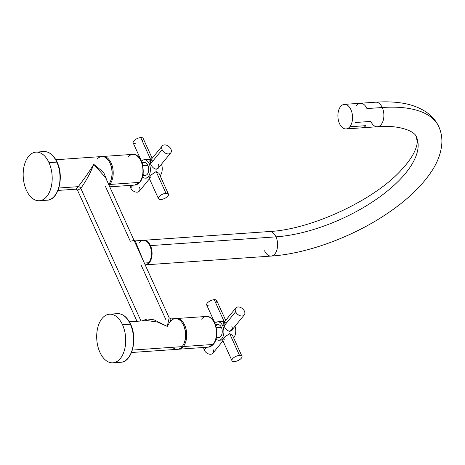 <?xml version="1.0" encoding="UTF-8"?>
<svg xmlns="http://www.w3.org/2000/svg" width="465" height="465" viewBox="0 0 465 465"><rect width="100%" height="100%" fill="white"/><g stroke="black" fill="none" stroke-linecap="round" stroke-linejoin="round"><path stroke-width="0.7" d="M105.572 177.589L93.75 164.325L103.631 172.329L107.636 182.146L103.631 172.329L93.75 164.325C89.6 171.155 84.421 178.607 78.219 186.663A2.215 1.511 -140.6 0 1 80.823 188.366L77.556 190.301L80.823 188.366L140.994 321.007L80.823 188.366C86.641 180.054 90.948 172.038 93.75 164.325L105.572 177.589L140.663 254.948L134.089 240.452L130.299 241.242L105.532 186.639M172.445 347.297A15.386 9.126 -94 0 0 182.117 346.623L132.374 350.093L182.117 346.623A15.386 9.126 86 0 0 184.826 329.104A15.386 9.126 86 0 0 175.305 318.612L171.027 318.914L169.179 317.81L167.272 326.401L154.089 319.85L147.231 318.949L141.68 320.96L147.231 318.949L154.089 319.85L167.272 326.401L170.306 321.146L171.027 318.914L170.306 321.146L167.272 326.401L169.179 317.804L140.668 254.954M165.912 319.746L141.145 265.143M143.179 260.493L135.21 240.893L143.179 260.493M134.054 240.382L135.21 240.893L143.267 240.329A12.305 7.301 86 0 1 150.881 248.723A12.305 7.301 86 0 1 148.719 262.737L144.336 263.045L148.719 262.737A12.305 7.301 -94 0 0 149.835 245.654A12.305 7.301 -94 0 0 139.529 242.474M145.161 264.864A12.305 7.301 -94 0 0 148.719 262.737A12.305 7.301 86 0 1 145.161 264.864M55.858 159.739L101.783 156.536A15.386 9.126 86 0 1 111.286 166.947A15.386 9.126 86 0 1 108.682 184.442A15.386 9.126 -94 0 0 110.286 181.792A15.386 9.126 -94 0 0 108.839 161.041A15.386 9.126 -94 0 0 97.109 159.222M78.219 186.663L58.852 188.017L78.219 186.663L75.702 189.197L78.219 186.663C84.421 178.607 89.6 171.155 93.75 164.325C90.948 172.038 86.641 180.054 80.823 188.366A2.215 1.511 39.4 0 0 78.219 186.663M147.085 320.583L157.449 322.042L167.272 326.401L157.449 322.042L147.085 320.583L129.38 321.815M170.632 321.298A15.386 9.126 -94 0 1 182.361 323.117A15.386 9.126 -94 0 1 183.809 343.868A15.386 9.126 -94 0 1 182.117 346.623A15.386 9.126 86 0 1 177.444 349.302L131.519 352.511M183.925 343.6A14.642 8.684 -94 0 0 182.513 323.361A14.642 8.684 86 0 1 182.664 323.594A14.642 8.684 86 0 1 184.041 343.35L183.809 343.868M110.403 181.524A14.642 8.684 -94 0 0 108.99 161.285A14.642 8.684 86 0 1 109.141 161.518A14.642 8.684 86 0 1 110.519 181.274L110.286 181.792M344.362 104.375A12.305 7.301 -94 0 0 340.618 106.52A12.305 7.301 -94 0 0 338.456 120.534A12.305 7.301 -94 0 0 346.07 128.927A12.305 7.301 -94 0 0 349.814 126.782A12.305 7.301 -94 0 0 351.976 112.768A12.305 7.301 -94 0 0 344.362 104.375L360.369 103.259A12.305 7.301 86 0 1 366.943 108.578L382.259 107.508A12.305 7.301 -94 0 0 375.691 102.19A12.305 7.301 86 0 1 382.259 107.508L366.943 108.578A12.305 7.301 -94 0 0 360.369 103.259A12.305 7.301 -94 0 0 356.632 105.404M349.814 126.782L365.821 125.66A12.305 7.301 86 0 1 362.084 127.811A12.305 7.301 -94 0 0 365.821 125.66L349.814 126.782A12.305 7.301 -94 0 0 350.93 109.694A12.305 7.301 -94 0 0 340.618 106.52A12.305 7.301 -94 0 0 339.502 123.603A12.305 7.301 -94 0 0 349.814 126.782M355.516 122.487L370.832 121.417A12.305 7.301 -94 0 0 377.406 126.742A12.305 7.301 -94 0 0 383.334 119.964A12.305 7.301 -94 0 0 382.259 107.508A12.305 7.301 86 0 1 383.334 119.964A12.305 7.301 86 0 1 377.406 126.742C400.092 124.672 415.187 131.595 416.425 136.942A102.143 43.698 -24.4 0 1 378.4 197.858A102.143 43.698 -24.4 0 1 275.983 236.854A12.305 7.301 -94 0 0 269.415 231.529A12.305 7.301 86 0 1 275.983 236.854A102.143 43.698 155.6 0 0 378.4 197.858A102.143 43.698 155.6 0 0 416.425 136.942L417.239 142.174C417.146 144.592 416.274 147.649 414.635 151.346C412.083 156.99 407.607 163.256 401.196 170.144C374.122 200.171 311.393 229.46 269.415 231.529L143.894 240.289A12.305 7.301 -94 0 0 143.58 240.318A12.305 7.301 -94 0 1 150.462 245.607A12.305 7.301 -94 0 0 143.894 240.289M360.369 103.259L375.691 102.19C384.642 101.556 392.942 101.783 400.592 102.87C411.054 104.288 419.965 107.613 427.329 112.844C432.404 116.535 436.24 121.179 438.844 126.771A126.753 54.225 155.6 0 0 382.259 107.508A126.753 54.225 -24.4 0 1 438.844 126.771C441.32 132.374 442.291 138.274 441.75 144.476C440.872 153.415 437.559 162.256 431.811 171.015C421.337 186.883 405.37 201.793 383.927 215.731C349.994 237.923 305.906 253.82 271.124 256.081A12.305 7.301 -94 0 0 277.059 249.304A12.305 7.301 -94 0 0 275.983 236.854L150.462 245.607L275.983 236.854A12.305 7.301 86 0 1 277.059 249.304A12.305 7.301 86 0 1 271.124 256.081L145.609 264.841A12.305 7.301 -94 0 0 151.538 258.063A12.305 7.301 -94 0 0 150.462 245.607A12.305 7.301 -94 0 1 151.474 258.296A12.305 7.301 -94 0 1 145.289 264.852A12.305 7.301 -94 0 0 145.609 264.841M264.556 250.763A12.305 7.301 -94 0 0 271.124 256.081M150.119 246.026A11.567 6.865 86 0 1 149.945 260.795A11.567 6.865 -94 0 0 150.119 246.026A11.567 6.865 -94 0 0 148.748 243.689A11.567 6.865 86 0 1 150.119 246.026M215.405 324.762L217.951 324.582A6.463 3.83 86 0 1 221.398 327.377L216.242 327.738L221.398 327.377A6.463 3.83 86 0 1 221.34 335.55A6.463 3.83 86 0 1 216.521 336.404M224.333 321.983L223.967 325.721L222.683 325.814A9.23 5.475 -94 0 1 223.491 335.149A9.23 5.475 -94 0 1 219.044 340.235A9.23 5.475 -94 0 1 215.981 338.973A9.23 5.475 -94 0 0 222.694 337.311A9.23 5.475 -94 0 0 222.683 325.814A9.23 5.475 -94 0 0 214.906 323.495A9.23 5.475 -94 0 1 217.76 321.821L221.729 321.542M215.795 325.965A6.463 3.83 86 0 1 221.398 327.377A6.463 3.83 86 0 1 221.962 333.917A6.463 3.83 86 0 1 218.852 337.474L216.301 337.648M223.589 322.408L223.967 325.721L222.683 325.814A9.23 5.475 -94 0 0 217.76 321.821M221.898 321.53L224.101 321.402L214.237 299.663L224.101 321.402M233.639 337.881A9.23 5.475 -94 0 0 235.028 326.221A9.23 5.475 86 0 1 233.639 337.881M232.413 329.883L229.832 331.312C227.28 330.813 225.327 328.947 223.967 325.721C225.327 328.947 227.28 330.813 229.832 331.312L233.36 328.249M222.514 339.869L224.676 337.02L229.646 333.638L239.51 355.376A5.475 2.342 155.6 0 0 234.017 357.469A5.475 2.342 155.6 0 0 231.977 360.735A5.475 2.342 155.6 0 0 234.424 361.567A5.475 2.342 -24.4 0 1 232.57 358.777A5.475 2.342 -24.4 0 1 239.51 355.376A5.475 2.342 -24.4 0 1 241.364 358.166A5.475 2.342 -24.4 0 1 234.424 361.567A5.475 2.342 155.6 0 0 239.917 359.474A5.475 2.342 155.6 0 0 241.951 356.207A5.475 2.342 155.6 0 0 239.51 355.376L229.646 333.638L224.816 336.875L222.508 339.805M223.084 339.95L224.56 339.822M224.049 322.332A5.783 3.947 39.4 0 0 223.38 322.739A5.783 3.947 -140.6 0 1 224.049 322.332M232.157 330.162A5.783 3.947 39.4 0 0 232.512 329.284A5.783 3.947 -140.6 0 1 232.157 330.162M231.872 326.482A5.475 3.737 -140.6 0 1 229.355 331.307A5.475 3.737 -140.6 0 0 231.704 330.266L244.276 314.968A5.475 3.737 39.4 0 0 244.439 311.184A5.475 3.737 -140.6 0 1 242.085 315.997A5.475 3.737 -140.6 0 1 235.645 311.8A5.475 3.737 39.4 0 0 239.859 315.642A5.475 3.737 39.4 0 0 244.276 314.968M223.287 323.262A5.475 3.737 -140.6 0 1 226.92 322.414M229.646 333.638L232.5 335.37M224.054 325.901L235.645 311.8A5.475 3.737 -140.6 0 1 237.999 306.981A5.475 3.737 -140.6 0 1 244.439 311.184A5.475 3.737 39.4 0 0 240.225 307.336A5.475 3.737 39.4 0 0 235.813 308.016A5.475 3.737 39.4 0 0 235.645 311.8L224.054 325.901M222.979 340.886L212.848 353.214A5.475 3.737 -140.6 0 1 208.436 353.888A5.475 3.737 -140.6 0 1 204.216 350.046L206.489 347.279L204.216 350.046A5.475 3.737 -140.6 0 1 203.827 347.465A5.475 3.737 39.4 0 0 204.216 350.046A5.475 3.737 39.4 0 0 210.662 354.243A5.475 3.737 39.4 0 0 213.017 349.43M215.022 323.349L206.704 305.017A5.475 2.342 -24.4 0 1 208.744 301.756A5.475 2.342 -24.4 0 1 214.237 299.663A5.475 2.342 155.6 0 0 207.297 303.064A5.475 2.342 155.6 0 0 209.151 305.854M215.696 302.884A5.475 2.342 155.6 0 0 214.237 299.663A5.475 2.342 -24.4 0 1 216.678 300.495L225.682 320.339M183.303 346.541A15.386 9.126 -94 0 0 186.012 329.022A15.386 9.126 -94 0 0 176.491 318.531A15.386 9.126 -94 0 0 175.898 318.606A15.386 9.126 86 0 1 185.895 328.552A15.386 9.126 86 0 1 183.303 346.541L213.057 344.46L183.303 346.541L182.559 346.053L183.303 346.541A15.386 9.126 86 0 1 178.037 349.232A15.386 9.126 -94 0 0 178.63 349.221A15.386 9.126 -94 0 0 183.303 346.541M176.491 318.531L206.239 316.456A15.386 9.126 86 0 1 215.76 326.947A15.386 9.126 86 0 1 213.057 344.46A15.386 9.126 86 0 1 208.384 347.146A15.386 9.126 -94 0 0 213.057 344.46A0.738 0.506 39.4 0 0 213.348 344.327A0.738 0.506 -140.6 0 1 213.057 344.46A15.386 9.126 -94 0 0 215.76 326.947A15.386 9.126 -94 0 0 206.239 316.456A15.386 9.126 -94 0 0 201.566 319.141M142.273 163.883A6.463 3.83 86 0 1 147.876 165.302L142.72 165.662L147.876 165.302A6.463 3.83 86 0 1 148.44 171.835A6.463 3.83 86 0 1 145.33 175.398L142.784 175.572M144.237 159.745A9.23 5.475 -94 0 1 149.166 163.738L150.451 163.645L149.166 163.738A9.23 5.475 -94 0 1 149.968 173.073A9.23 5.475 -94 0 1 145.522 178.159A9.23 5.475 -94 0 1 142.464 176.898A9.23 5.475 -94 0 0 149.172 175.235A9.23 5.475 -94 0 0 149.166 163.738A9.23 5.475 -94 0 0 141.383 161.419A9.23 5.475 -94 0 1 144.237 159.745L148.213 159.466M141.883 162.686L144.429 162.506A6.463 3.83 86 0 1 147.876 165.302A6.463 3.83 86 0 1 147.818 173.474A6.463 3.83 86 0 1 142.999 174.329M150.817 159.908L150.451 163.645C151.805 166.871 153.758 168.737 156.31 169.237L159.838 166.174M161.506 164.145A9.23 5.475 86 0 1 160.117 175.805A9.23 5.475 -94 0 0 161.506 164.145M158.46 198.66A5.475 2.342 155.6 0 0 160.902 199.491A5.475 2.342 -24.4 0 1 159.047 196.701A5.475 2.342 -24.4 0 1 165.988 193.301L156.124 171.556L165.988 193.301A5.475 2.342 155.6 0 0 160.495 195.393A5.475 2.342 155.6 0 0 158.46 198.66L148.998 177.799L151.16 174.945L156.124 171.556L151.294 174.799L148.986 177.729M149.561 177.874L151.038 177.746M148.376 159.454L150.579 159.326L140.715 137.588A5.475 2.342 -24.4 0 1 143.162 138.419L152.16 158.263M149.864 160.663A5.783 3.947 -140.6 0 1 150.526 160.256A5.783 3.947 -140.6 0 0 149.864 160.663M158.989 167.208A5.783 3.947 -140.6 0 1 158.635 168.086A5.783 3.947 -140.6 0 0 158.989 167.208M170.754 152.892A5.475 3.737 39.4 0 0 170.922 149.108A5.475 3.737 -140.6 0 1 168.568 153.921A5.475 3.737 -140.6 0 1 162.122 149.718L150.532 163.825L162.122 149.718A5.475 3.737 39.4 0 0 166.336 153.566A5.475 3.737 39.4 0 0 170.754 152.892L158.181 168.191A5.475 3.737 -140.6 0 1 155.833 169.231A5.475 3.737 39.4 0 0 158.35 164.407M153.398 160.338A5.475 3.737 39.4 0 0 149.765 161.186M150.067 160.332L150.451 163.645C151.805 166.871 153.758 168.737 156.31 169.237L158.891 167.807M142.174 140.808A5.475 2.342 155.6 0 0 140.715 137.588A5.475 2.342 155.6 0 0 133.775 140.988A5.475 2.342 155.6 0 0 135.629 143.778M141.5 161.274L133.188 142.941A5.475 2.342 -24.4 0 1 135.222 139.674A5.475 2.342 -24.4 0 1 140.715 137.588L150.579 159.326M149.457 178.81L139.326 191.138A5.475 3.737 -140.6 0 1 134.914 191.813A5.475 3.737 -140.6 0 1 130.7 187.97L132.973 185.204L130.7 187.97A5.475 3.737 -140.6 0 1 130.31 185.39A5.475 3.737 39.4 0 0 130.7 187.97A5.475 3.737 39.4 0 0 137.14 192.167A5.475 3.737 39.4 0 0 139.494 187.354M162.122 149.718A5.475 3.737 -140.6 0 1 164.476 144.906A5.475 3.737 -140.6 0 1 170.922 149.108A5.475 3.737 39.4 0 0 166.703 145.26A5.475 3.737 39.4 0 0 162.291 145.94A5.475 3.737 39.4 0 0 162.122 149.718M165.988 193.301A5.475 2.342 -24.4 0 1 167.842 196.091A5.475 2.342 -24.4 0 1 160.902 199.491A5.475 2.342 155.6 0 0 166.394 197.398A5.475 2.342 155.6 0 0 168.435 194.132A5.475 2.342 155.6 0 0 165.988 193.301M156.124 171.556L158.978 173.294M109.048 185.256A15.386 9.126 -94 0 0 109.787 184.46L139.535 182.385A15.386 9.126 86 0 1 134.862 185.07A15.386 9.126 -94 0 0 139.535 182.385L109.787 184.46A15.386 9.126 -94 0 0 112.495 166.947A15.386 9.126 -94 0 0 102.968 156.455A15.386 9.126 -94 0 0 102.381 156.531A15.386 9.126 86 0 1 112.373 166.476A15.386 9.126 86 0 1 109.787 184.46A15.386 9.126 86 0 1 109.048 185.256M102.968 156.455L132.717 154.38A15.386 9.126 86 0 1 142.244 164.872A15.386 9.126 86 0 1 139.535 182.385A15.386 9.126 -94 0 0 142.244 164.872A15.386 9.126 -94 0 0 132.717 154.38A15.386 9.126 -94 0 0 128.044 157.065M109.757 186.82L134.862 185.07L139.826 182.251A0.738 0.506 -140.6 0 1 139.535 182.385A0.738 0.506 39.4 0 0 139.826 182.251C146.992 174.462 141.959 153.101 132.717 154.38M109.037 183.971L109.787 184.46L109.037 183.971M48.994 162.663A24.366 14.456 -94 0 0 28.586 156.374A24.366 14.456 -94 0 0 26.371 190.197A24.366 14.456 -94 0 0 46.779 196.486A24.366 14.456 -94 0 0 48.994 162.663L56.806 162.116A24.366 14.456 86 0 1 58.927 186.767A24.366 14.456 86 0 1 47.186 200.194A24.366 14.456 -94 0 0 58.927 186.767A24.366 14.456 -94 0 0 56.806 162.116L48.994 162.663A24.366 14.456 -94 0 0 35.985 152.119A24.366 14.456 -94 0 0 24.244 165.54A24.366 14.456 -94 0 0 26.371 190.197A24.366 14.456 -94 0 0 39.38 200.735A24.366 14.456 -94 0 0 51.121 187.314A24.366 14.456 -94 0 0 48.994 162.663M57.056 162.488A0.738 0.314 155.6 0 0 57.131 162.227C53.742 155.072 49.296 151.52 43.797 151.578A24.366 14.456 86 0 1 56.806 162.116A0.738 0.314 -24.4 0 1 57.131 162.227A0.738 0.314 155.6 0 0 56.806 162.116A24.366 14.456 -94 0 0 43.797 151.578L35.985 152.119M122.516 324.739A24.366 14.456 -94 0 0 102.108 318.449A24.366 14.456 -94 0 0 99.894 352.272A24.366 14.456 -94 0 0 120.301 358.562A24.366 14.456 -94 0 0 122.516 324.739L130.328 324.192A24.366 14.456 86 0 1 132.449 348.849A24.366 14.456 86 0 1 120.708 362.27A24.366 14.456 -94 0 0 132.449 348.849A24.366 14.456 -94 0 0 130.328 324.192L122.516 324.739A24.366 14.456 -94 0 0 109.508 314.195A24.366 14.456 -94 0 0 97.766 327.622A24.366 14.456 -94 0 0 99.894 352.272A24.366 14.456 -94 0 0 112.902 362.81A24.366 14.456 -94 0 0 124.643 349.389A24.366 14.456 -94 0 0 122.516 324.739M130.578 324.57A0.738 0.314 155.6 0 0 130.653 324.303C127.265 317.147 122.818 313.596 117.314 313.654A24.366 14.456 86 0 1 130.328 324.192A0.738 0.314 -24.4 0 1 130.653 324.303A0.738 0.314 155.6 0 0 130.328 324.192A24.366 14.456 -94 0 0 117.314 313.654L109.508 314.195M57.997 190.429L75.702 189.197C77.021 189.575 77.638 189.947 77.556 190.301L136.972 321.286M182.361 323.117L182.664 323.594M108.839 161.041L109.141 161.518M346.07 128.927L377.406 126.742M219.044 340.235L223.014 339.956M232.494 335.352L241.951 356.207M222.52 339.874L231.977 360.735M223.241 323.315L235.813 308.016M178.63 349.221L208.384 347.146L213.348 344.327C220.515 336.538 215.481 315.177 206.239 316.456M145.522 178.159L149.498 177.88M149.718 161.239L162.291 145.94M158.972 173.271L168.435 194.132M57.131 162.227C64.304 176.793 58.602 200.101 47.186 200.194L39.38 200.735M130.653 324.303C137.82 338.869 132.124 362.177 120.708 362.27L112.902 362.81"/></g></svg>
